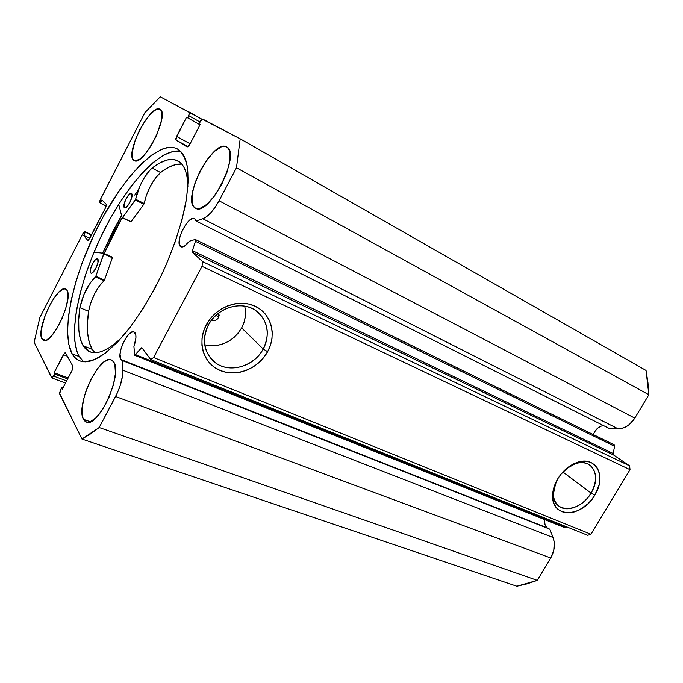 <?xml version="1.0" encoding="UTF-8"?>
<svg xmlns="http://www.w3.org/2000/svg" width="683" height="683" viewBox="0 0 683 683"><rect width="100%" height="100%" fill="white"/><g stroke="black" fill="none" stroke-linecap="round" stroke-linejoin="round"><path stroke-width="1.02" d="M614.137 444.804L195.449 239.579L614.137 444.804L614.657 445.845L614.615 446.306L195.449 241.312L195.603 239.827L195.048 239.52L195.449 241.312L192.418 250.618L195.449 241.312L614.615 446.306L614.137 444.804M564.721 527.635L565.9 527.413L135.567 354.665L134.602 355.228L133.919 346.494L135.908 338.094L135.806 334.866L134.09 331.955L131.674 332.117L128.703 334.388L125.638 338.409L122.923 343.575L120.951 349.124L120.029 354.238L120.874 359.48L547.203 527.831L545.111 524.971L544.24 519.422C544.052 523.084 545.043 525.884 547.203 527.831L120.874 359.48L121.992 360.411L549.815 529.163L122.547 360.539L122.88 370.22L553.085 537.495L549.815 529.163L553.085 537.495C555.381 544.172 554.596 551.002 550.72 557.994L115.589 396.49L550.72 557.994L553.776 550.336L554.255 542.311L553.085 537.495L122.88 370.22C122.897 378.075 120.473 386.834 115.589 396.49L99.18 427.524L537.273 580.362L550.72 557.994L537.273 580.362L516.835 586.227L81.951 439.049L516.835 586.227L526.994 583.863L537.273 580.362L99.18 427.524L81.951 439.049L59.626 393.852L61.581 387.56L62.913 388.046L61.581 387.56L62.358 389.097L72.056 370.476L72.919 366.284L65.329 352.778L63.417 354.69L67.327 356.193L63.417 354.69L54.085 372.696L68.172 377.938L54.085 372.696L54.811 374.139L67.668 378.911L54.811 374.139L53.769 376.145L66.635 380.901L53.769 376.145L51.686 377.784L34.15 342.277L39.862 317.51L82.874 233.629L84.769 231.639L91.488 235.106L85.315 232.246L83.668 235.473L89.84 238.307L83.668 235.473L87.817 240.484L89.763 238.469L105.541 207.769L106.249 204.302L101.904 199.906L100.239 203.158L106.224 206.053L99.769 202.672L100.478 199.282L144.873 112.695L160.257 96.773L201.946 119.243L189.464 112.14L188.858 115.717L187.748 117.86L200.008 124.793L186.553 117.211L199.999 124.81L186.553 117.211L176.607 136.395L190.105 143.814L176.607 136.395L175.992 140.032L188.124 146.666L175.992 140.032L187.142 147.007L189.763 144.48L200.11 124.596L198.838 123.905L200.11 124.596L198.838 123.905L199.991 121.694C201.05 119.815 201.955 118.953 202.706 119.098L240.185 138.82L646.033 370.442L648.85 394.74L236.472 167.787L240.185 138.82L236.472 167.787L219.038 200.785L634.789 418.124L219.038 200.785L236.472 167.787L648.85 394.74L634.789 418.124C630.298 425.039 624.774 428.625 618.226 428.881L202.808 218.756L206.676 216.613L210.902 212.678L215.145 207.248L219.038 200.785C213.6 210.62 208.195 216.605 202.808 218.756L618.226 428.881L609.893 428.796L196.089 220.976L202.808 218.756L196.089 220.976L194.937 218.842L192.606 218.458L189.55 220.225L186.237 223.853L181.832 231.528L179.911 237.027L179.245 243.857L180.952 246.836C183.181 247.63 186.024 245.743 189.464 241.193L195.048 239.52L189.464 241.193L184.29 246.315L182.079 247.058L180.389 246.461C174.609 242.106 188.448 214.769 194.527 218.586L196.089 220.976L609.893 428.796L620.471 428.711L625.056 427.268L629.419 424.442L634.789 418.124L648.85 394.74L647.911 382.309L646.033 370.442L240.185 138.82L202.168 119.124L198.838 123.905L200.11 124.596L189.763 144.48L188.303 146.512L187.099 146.982L175.992 140.032L175.779 138.717L186.553 117.211L187.748 117.86L189.712 112.558L160.257 96.773L144.873 112.695L100 200.367L99.616 202.202L100.239 203.158L101.904 199.906L106.249 204.302L105.541 207.769L88.577 240.168L87.706 240.399L83.668 235.473L85.315 232.246L84.871 231.716L82.874 233.629L39.862 317.51L34.15 342.277L52.028 378.032L54.811 374.139L54.085 372.696L64.654 353L65.542 352.974L72.919 366.284L72.056 370.476L62.358 389.097L61.581 387.56L59.498 393.126L81.951 439.049L90.335 434.029L99.18 427.524L117.228 393.169L120.012 386.185L122.513 375.991L122.547 360.539L120.874 359.48C116.358 353.905 128.293 328.813 133.996 331.912L134.978 332.689C136.549 335.319 136.199 339.921 133.919 346.494L134.696 355.245L141.782 347.621L150.721 359.557L153.598 357.508L202.014 266.327L202.672 261.666L192.41 252.386L192.418 250.618L613.129 453.478L614.615 446.306L613.129 453.478L613.607 455.006L613.129 453.478L192.418 250.618L192.41 252.386L202.672 261.666L629.624 465.866L613.607 455.006L192.41 252.386L613.607 455.006L629.624 465.866L630.008 469.665L629.624 465.866L202.672 261.666L202.014 266.327L153.598 357.508L590.949 534.26L630.008 469.665L202.014 266.327L630.008 469.665L590.949 534.26L587.67 535.284L590.949 534.26L153.598 357.508L150.721 359.557L141.833 347.638M603.439 425.56C598.82 426.303 595.465 429.317 593.348 434.601L594.68 431.75L597.463 428.343L600.92 426.166L603.439 425.56M208.435 324.954C199.906 340.629 206.027 359.839 220.848 365.806C235.541 372.004 255.118 364.082 263.211 349.013L267.634 351.685C258.575 368.504 236.728 377.409 220.268 370.519C203.671 363.902 196.747 342.388 206.317 324.775L208.435 324.954C217.322 307.316 241.876 300.204 255.912 310.663C267.992 320.72 270.425 333.509 263.211 349.013C254.17 366.686 229.087 373.883 214.821 362.332C203.722 352.496 201.587 340.04 208.435 324.954L206.317 324.775L210.364 318.62L215.487 313.249L221.463 308.878L228.054 305.677L234.995 303.764L241.987 303.218L248.766 304.046L255.066 306.189L260.641 309.561L265.286 314.018L268.846 319.371L271.185 325.407L272.244 331.904L271.979 338.614L270.425 345.282L267.634 351.685L263.715 357.568L258.814 362.741L253.111 367.002L246.794 370.203L240.109 372.218L233.296 372.952L226.594 372.389L220.268 370.519L214.556 367.411L209.681 363.16L205.856 357.918L203.235 351.882L201.929 345.282L202.014 338.375L203.491 331.451L206.317 324.775C215.64 307.051 238.879 298.42 255.066 306.189C271.39 313.71 276.922 334.96 267.634 351.685L263.211 349.013L241.654 327.908L263.211 349.013C271.51 334.047 266.498 315.051 251.899 308.375C237.428 301.459 216.742 309.168 208.435 324.954M555.894 482.275L553.358 494.27C553.247 514.043 580.2 512.66 591.043 493.049L594.756 495.243C582.642 517.133 552.521 518.79 552.615 496.669C552.487 490.855 554.169 484.947 557.661 478.962L560.922 474.258L569.127 466.532L573.729 463.825L578.424 462.032L583.017 461.23L587.346 461.435L591.222 462.63L594.517 464.764L597.096 467.753L598.871 471.458L599.785 475.752L599.811 480.448L598.948 485.391L594.756 495.243L591.58 499.794L587.832 503.866L579.193 510.013L574.616 511.849L570.092 512.762L565.78 512.702L561.861 511.661L558.489 509.68L555.774 506.82L553.853 503.183L552.803 498.914L552.658 494.159L553.443 489.122L557.661 478.962C562.749 470.783 569.255 465.26 577.186 462.408C596.165 455.407 606.82 476.614 594.756 495.243L591.043 493.049C583.675 505.804 567.804 512.66 559.343 506.47C552.82 501.228 551.676 493.169 555.894 482.275M218.5 317.561C216.699 320.301 214.325 321.223 211.388 320.318L215.333 320.336L217.168 319.234L218.5 317.561L216.101 315.136L218.5 317.561L219.132 315.572L218.739 312.951L218.5 317.561M562.886 471.987L591.043 493.049L562.886 471.987M204.695 344.813C220.387 347.698 232.698 342.055 241.654 327.908C245.393 320.779 246.401 313.523 244.668 306.146M104.157 253.436L122.129 217.672L114.326 231.861L104.157 253.436M138.154 190.309L134.696 195.073M121.565 215.487L102.612 253.162L113.216 230.666L121.565 215.487M72.133 353.837C60.343 332.314 73.26 274.993 98.318 225.894C123.213 176.709 158.78 139.452 177.409 148.928L181.371 152.13L183.906 155.835L185.887 160.59L187.279 166.362L188.201 180.79L186.493 198.659L182.148 219.243L175.283 241.62L166.2 264.705L160.949 276.154L155.323 287.338L143.208 308.4L130.479 326.858L117.758 341.893L105.652 352.915L94.672 359.599L89.738 361.273L85.238 361.853L81.2 361.367L77.657 359.839L74.626 357.311L72.133 353.837L68.752 344.3L67.532 331.733L68.402 316.699L71.254 299.769L75.933 281.533L82.259 262.562L94.356 233.936L103.807 215.546L119.431 190.335L130.368 175.873L141.338 163.869L152.01 154.828L161.991 149.176L166.609 147.75L170.895 147.297L174.822 147.869L178.331 149.475C182.643 153.137 185.691 159.165 187.475 167.557C188.448 177.256 187.91 188.858 185.878 202.373C181.576 224.246 173.875 247.553 162.776 272.295C151.003 296.695 138.222 317.407 124.434 334.431C115.529 344.437 107.137 352.044 99.257 357.243C91.838 360.974 85.418 362.221 80.005 360.983C76.752 359.745 74.131 357.363 72.133 353.837L79.211 356.577L72.133 353.837M180.56 151.267C160.129 147.349 125.894 185.631 102.476 233.535C78.929 281.379 67.523 335.729 79.211 356.577L83.676 361.802L79.211 356.577L77.196 352.215L74.788 341.09L74.524 327.234L76.308 311.209L80.013 293.596L85.469 274.976L92.478 255.903L100.828 236.941L110.262 218.628L120.524 201.502L131.332 186.075L142.363 172.876L153.282 162.392L163.715 155.075L173.286 151.344L180.56 151.267M133.748 160.283C124.315 154.486 150.721 102.937 159.967 109.314L161.222 110.663L161.931 112.96L161.572 120.063L156.834 134.73L151.592 144.898L145.641 153.453L139.938 159.054L135.379 160.872L133.748 160.283L132.63 158.738L132.05 153.06L135.243 139.981L139.605 130.077L145.061 120.874L150.815 113.685L156.057 109.604L158.225 108.964L159.976 109.314C170.511 113.421 143.31 167.284 134.175 160.556L133.748 160.283M41.894 338.811C35.823 329.223 57.176 284.29 65.559 289.063L66.891 290.224L67.711 292.324L67.796 299.069L65.79 308.315L61.991 318.611L56.996 328.292L51.626 335.797L46.734 339.955L44.711 340.569L43.08 340.177L41.193 336.54L41.313 329.667L45.044 315.708L49.347 305.958L54.401 297.472L59.498 291.487L63.886 288.918L65.602 289.08L66.891 290.224C73.875 298.292 51.942 345.393 43.533 340.407L41.894 338.811L45.821 340.339L41.894 338.811M194.74 207.734C181.388 199.137 213.284 138.103 226.688 146.947L228.566 148.774L229.744 151.728L229.881 160.599L227.004 172.227L221.557 184.734L214.428 196.072L206.787 204.396L199.88 208.46L197.037 208.691L194.74 207.734L193.084 205.626L192.102 202.475L192.273 193.596L195.167 182.429L200.341 170.588L207.069 159.728L214.402 151.413L221.292 146.896L224.237 146.324L226.696 146.956C241.688 153.129 208.819 217.433 195.509 208.221L194.74 207.734M83.48 419.319C75.207 405.77 99.453 353.905 111.286 359.907L113.66 361.93L114.881 364.807L115.418 373.55L113.327 385.118L108.887 397.66L102.834 409.143L96.149 417.68L89.917 421.949L87.287 422.273L85.119 421.377L83.48 419.319L82.43 416.195L82.208 407.307L84.402 396.089L86.314 390.113L91.402 378.484L97.567 368.641L103.936 362.016L106.907 360.24L109.587 359.617L111.867 360.18L113.66 361.93C123.213 373.336 98.352 428.25 86.408 422.077L83.48 419.319L90.438 421.761L83.48 419.319M564.141 527.003L564.44 527.455M134.611 355.228L564.747 527.643L566.642 526.824L565.9 527.413L135.567 354.665L140.835 348.202L142.952 349.064L140.835 348.202L141.825 347.638M587.67 535.284L150.721 359.557L587.67 535.284M188.858 115.717L199.854 121.95L188.858 115.717M84.871 231.716L91.624 234.841L84.871 231.716M206.548 345.248L212.302 345.811L218.15 345.248L223.879 343.6L229.283 340.919L234.158 337.317L238.333 332.928L241.654 327.908L243.993 322.444L245.274 316.733L245.445 310.987M566.156 468.837C574.813 462.331 582.539 460.965 589.335 464.713C597.044 471.142 597.616 480.584 591.043 493.049C601.834 476.367 592.221 457.439 575.282 463.706L566.156 468.837M547.203 527.831L548.167 528.505M104.2 253.453L122.146 217.74L113.506 233.56L104.2 253.453M103.85 253.299L94.015 252.172L103.85 253.299L112.464 257.431L104.405 280.295L99.24 286.109L94.544 293.886L90.771 302.782L88.559 311.311C86.237 328.438 87.45 341.116 92.205 349.346L83.121 345.76C78.511 337.556 77.427 324.869 79.868 307.7L88.559 311.311L87.484 323.187L87.714 333.68L89.285 342.49L92.205 349.346L94.911 352.71M90.626 272.884C88.466 270.605 94.92 257.278 97.438 258.814L95.5 259.574L92.495 263.809L90.48 269.307L90.626 272.884L91.539 273.217L92.862 272.44L95.902 268.188L97.934 262.631L97.763 259.07C99.991 261.23 93.494 274.728 90.976 273.174L90.626 272.884M124.332 207.623C121.822 205.728 128.797 191.727 131.409 193.434L129.155 194.39L126.039 198.821L124.041 204.294L124.332 207.623L125.339 207.794L126.748 206.864L129.898 202.399L131.913 196.875L131.588 193.562C134.184 195.329 127.149 209.519 124.545 207.777L124.332 207.623M103.893 253.325L103.816 253.905L112.362 257.79L104.473 280.09L95.842 276.308L103.816 253.905L112.362 257.79L112.439 257.209L103.893 253.325L95.671 276.709L90.626 282.378L83.872 294.621L79.885 307.683L78.707 319.601L78.835 330.111L80.304 338.922L83.121 345.76L85.469 348.825L88.286 351.028L91.565 352.334L95.278 352.701L99.411 352.104L103.918 350.516L108.759 347.946L113.899 344.394L121.736 337.556C108.554 350.029 97.985 354.793 90.045 351.865L83.121 345.76L92.205 349.346L94.613 352.419M179.014 161.564C184.606 165.397 187.569 173.806 187.902 186.8L187.065 177.102L185.81 171.843L184.034 167.48L181.755 164.048L179.014 161.564L173.542 159.506L167.104 159.993L159.89 162.904L152.113 168.086C162.46 160.018 171.04 157.611 177.853 160.864L179.014 161.564M122.172 217.851L118.722 204.337L122.172 217.851M122.223 217.92L131.059 221.727L143.84 204.234L135.319 200.008L143.84 204.234L131.059 221.727L122.564 217.638L135.669 199.257L144.181 203.483L143.84 204.234L144.181 203.483C147.016 190.753 152.48 180.44 160.573 172.526L152.104 168.112L160.573 172.526L155.374 178.203L150.38 186.177L146.435 195.107L144.181 203.483L135.669 199.257C137.274 188.978 145.359 173.61 152.104 168.112L160.573 172.526L168.428 167.403L175.71 164.56L181.78 164.091C175.642 163.578 168.573 166.379 160.582 172.5L152.113 168.086L149.551 170.613L144.352 177.648L139.776 186.331L135.439 199.846L122.223 217.92L131.059 221.727L122.308 217.911M79.885 307.683L88.577 311.294L79.885 307.683C82.78 294.638 87.97 284.41 95.449 276.991L104.089 280.773C96.559 288.115 91.385 298.292 88.577 311.294L79.885 307.683M95.449 276.991L104.089 280.773L104.473 280.09L95.842 276.308L95.449 276.991M614.017 444.735L195.372 239.528M553.358 494.27L552.615 496.669M208.127 354.733L214.821 362.332M91.642 234.815L84.786 231.639M51.934 378.015L65.525 383.018M575.282 463.706L577.186 462.408"/></g></svg>
